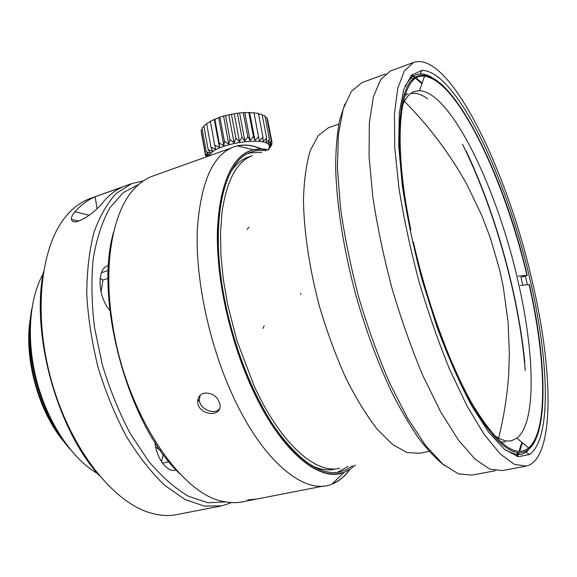 <?xml version="1.0" encoding="UTF-8"?>
<svg xmlns="http://www.w3.org/2000/svg" width="577" height="577" viewBox="0 0 577 577"><rect width="100%" height="100%" fill="white"/><g stroke="black" fill="none" stroke-linecap="round" stroke-linejoin="round"><path stroke-width="0.87" d="M493.559 434.769C500.504 439.991 506.577 441.946 511.777 440.633L516.913 438.131C536.848 422.645 534.605 352.179 517.951 280.912C497.461 189.703 451.546 92.536 419.58 90.661L414.012 91.613C409.36 93.445 405.523 98.076 402.494 105.49M404.953 95.429L408.033 93.734M505.553 441.867L500.886 442.206M530.176 280.198C507.32 179.461 456.659 70.726 421.924 70.344L411.552 75.125L403.77 89.276L399.291 112.991L398.707 145.721L402.364 186.075C406.922 216.094 413.478 247.331 422.054 279.795L436.912 326.834C448.004 356.665 459.523 382.861 471.459 405.436L488.762 432.389L504.68 449.505L518.434 456.695L529.542 454.539C552.016 438.787 548.864 359.421 530.176 280.198M532.16 280.956C507.277 170.626 449.411 49.889 413.485 62.496L404.333 70.978L397.784 88.151L394.437 114.008L394.762 147.9L399.01 188.477C403.777 218.229 410.384 249.019 418.815 280.84C428.127 312.381 438.441 341.966 449.75 369.605L467.053 405.963L484.19 434.423L500.259 453.998L514.547 464.435L526.541 466.079C555.406 458.398 553.069 369.042 532.16 280.956M344.858 103.99L339.702 119.901C337.184 132.883 335.828 148.159 335.634 165.743C336.276 202.57 343.344 248.752 355.865 295.172C365.912 330.318 377.719 362.349 391.3 391.256C400.359 409.266 409.475 424.932 418.65 438.253C427.708 450.074 436.392 459.213 444.687 465.661M363.265 82.122L361.938 82.612L351.299 91.491L343.25 108.786L338.425 134.441L337.386 167.792L340.452 207.482C344.548 236.483 350.643 266.408 358.743 297.256C367.837 327.786 378.137 356.384 389.634 383.049L407.485 418.058L425.523 445.372L442.768 464.059L458.412 473.861L471.885 475.116L495.29 470.738M525.25 370.557C523.094 343.899 518.622 315.756 511.828 286.113C499.704 233.887 483.274 186.573 462.538 144.192M421.938 83.737L415.793 78.443M414.661 77.599L411.322 75.356M516.747 456.299L518.463 452.642M519.004 451.337L521.896 442.328M524.861 362.803C522.445 338.367 518.182 312.828 512.08 286.199C500.699 237.097 485.401 192.04 466.18 151.023M422.14 83.16L416.385 78.083M415.245 77.21L411.848 74.83M391.711 70.488L390.463 70.942L380.618 79.626L373.377 96.9L369.352 122.728L369.056 156.461L372.785 196.743C377.264 226.242 383.655 256.722 391.963 288.19C401.195 319.355 411.531 348.58 422.955 375.851L440.554 411.689L458.145 439.71L474.784 458.924L489.722 469.108L502.416 470.58L525.214 466.324M517.468 456.486L519.17 452.685M519.697 451.337L522.365 442.718M527.364 284.735L525.344 276.073L520.952 277.227L522.798 285.182M518.124 276.152L526.938 275.337L525.344 276.073M404.939 86.038L411.531 77.268L416.01 74.714L420.179 73.928C423.749 73.827 427.543 74.923 431.553 77.224M533.213 444.29L526.181 452.346L521.608 454.337L516.487 454.604L505.726 450.334M526.938 275.337C504.695 180.298 457.633 79.864 424.47 76.308C400.799 71.858 390.932 133.965 410.774 229.632L409.995 230.411M529.08 284.569L529.376 284.677C549.246 370.672 548.987 455.642 517.807 452.577C503.166 450.63 485.401 430.038 464.528 390.802C444.528 351.732 424.982 295.85 412.908 241.951L413.449 242.145C427.276 303.942 450.962 367.65 473.681 406.345C497.403 444.542 515.701 458.419 528.582 447.961C548.554 430.925 545.914 358.36 529.08 284.569L520.266 285.427M527.234 275.453C502.531 168.066 444.348 53.214 413.118 78.84C397.214 91.491 393.961 150.763 410.225 229.422L410.774 229.632M412.908 241.951L412.505 241.994M410.73 93.481C415.909 92.587 421.571 94.376 427.723 98.847M64.912 442.811C38.342 412.505 23.116 356.499 30.631 316.932M30.61 317.112C24.046 356.925 38.933 411.668 64.804 442.674M31.836 308.731C23.167 352.583 40.368 415.844 70.12 449.281M43.044 274.003C28.922 298.987 26.052 341.598 37.231 382.731C48.439 423.85 72.536 459.177 97.434 473.522M337.091 472.44L348.111 466.512M261.691 152.35L249.242 152.898M266.098 150.806C260.725 149.948 255.604 150.438 250.728 152.278C224.179 160.695 209.783 219.325 223.739 294.789C232.632 344.065 252.488 394.856 275.243 428.134C299.319 461.398 320.992 475.989 340.264 471.899L346.777 469.527L352.706 465.589M123.045 186.797C115.934 189.797 109.435 194.73 103.55 201.597C95.443 212.992 72.947 227.778 71.512 219.397C71.094 217.493 72.233 214.94 74.938 211.737C81.061 204.849 87.791 199.866 95.14 196.786L123.045 186.797M97.037 208.564L95.14 196.786M231.478 502.574L222.08 505.791L204.2 506.123L184.799 499.372L164.697 485.322C151.239 472.419 138.523 456.205 126.529 436.695C115.306 415.606 105.894 392.786 98.314 368.234C92.031 343.293 88.187 318.814 86.781 294.782C86.824 271.666 89.204 250.937 93.907 232.589C99.792 216.043 107.336 202.909 116.547 193.187L131.823 183.58L143.392 180.875M225.795 501.896L208.052 502.769L188.693 496.4C175.235 488.524 161.921 476.862 148.751 461.412L130.359 433.774C119.143 412.526 109.803 389.547 102.338 364.837L94.498 327.534C91.57 302.781 91.159 279.679 93.258 258.222C96.741 238.279 102.259 221.518 109.818 207.922L123.204 192.631L138.862 184.351M220.053 506.188L178.062 514.352C169.27 516.292 159.879 515.759 149.89 512.751C112.602 501.875 70.358 448.567 51.504 381.051C32.543 313.556 40.715 245.239 66.636 215.531C73.531 207.504 81.198 201.885 89.637 198.69L91.541 198.012M98.977 475.34C56.596 428.134 30.913 333.679 43.455 271.659M108.584 265.514L107.834 265.737C96.647 268.529 97.737 296.888 109.839 310.296M154.924 442.213C156.374 458.261 167.15 472.657 175.43 470.118L176.129 469.916M155.653 446.886L160.666 450.752M163.204 454.272L161.495 461.679M100.138 278.229L102.958 280.018L108.144 278.381M102.958 280.018L101.04 291.991M113.77 231.514C93.488 298.655 128.274 426.244 180.053 473.969M268.37 150.006L260.804 149.068L253.534 149.905C224.835 154.982 208.218 215.084 222.938 294.652C232.192 345.969 253.245 398.801 277.075 432.303C302.298 465.661 324.555 478.997 343.849 472.311L343.56 472.592M153.871 175.689L152.104 176.317C146.616 178.416 141.48 181.755 136.699 186.328C113.669 207.489 102.309 261.799 112.638 324.562C126.024 414.416 182.181 496.581 225.052 501.759C231.456 502.971 237.522 502.942 243.242 501.673L254.774 499.43M332.258 483.829C339.009 481.095 344.851 476.27 349.77 469.346M261.677 149.09C253.296 145.397 245.261 144.358 237.573 145.959M249.343 153.684L248.435 153.273M204.085 393.139C212.473 392.605 217.789 396.464 220.032 404.708C222.095 418.159 197.695 415.216 197.68 401.679C197.745 397.279 199.88 394.43 204.085 393.139M219.375 409.122C213.699 415.317 199.152 408.761 199.317 399.486L200.241 395.195M255.972 499.206L247.692 499.906L257.162 498.968L323.38 486.079M249.127 156.771L247.692 157.269C241.431 159.641 235.885 164.358 231.052 171.419M311.912 465.754C320.322 469.664 328.039 470.789 335.057 469.137M329.698 127.308L328.457 127.741L318.259 135.552L310.325 150.424C306.308 163.774 304.014 180.363 303.444 200.197C303.942 231.875 309.568 269.387 319.745 307.411C327.274 332.532 335.965 356.045 345.811 377.957C356.059 398.339 366.532 415.44 377.235 429.252L392.728 444.607L407.059 452.548L419.638 453.262L429.108 451.358M270.649 146.529L269.019 148.902L271.882 144.683L269.647 147.07L272.077 142.721L269.351 145.375L271.262 140.932L268.132 143.868L269.437 139.382L266.026 142.598L266.653 138.119L263.069 141.617L262.975 137.182L259.354 140.947L258.518 136.612L254.991 140.615L253.411 136.432L250.115 140.644L247.821 136.648L244.886 141.026L241.929 137.261L239.469 141.754L235.928 138.249L234.046 142.807L230.014 139.576L228.788 144.149L224.395 141.199L223.883 145.736L219.238 143.067L219.469 147.51L214.723 145.108L215.704 149.414L210.987 147.272L212.689 151.39L208.138 149.465L210.518 153.367L206.256 151.636L209.249 155.292L205.383 153.713L201.106 130.186L202.195 129.335M206.249 151.643L201.95 128L203.977 126.68M203.811 125.721L206.746 124.113M206.631 123.42L210.194 121.776M210.338 121.184L219.931 117.153L225.528 115.501L237.385 113.193L243.256 112.616M247.814 136.648L243.263 112.616L248.831 112.457L258.402 113.359L262.975 137.182M258.518 113.994L262.081 114.397L266.653 138.112M262.254 115.27L264.879 115.768L269.437 139.382M265.117 116.987L266.718 117.434L271.262 140.932M267.05 119.136L267.555 119.338L272.084 142.714M207.468 156.49L205.542 155.624L206.883 156.699M205.535 155.624L201.286 132.212M205.383 153.713L208.045 156.28M208.131 149.472L203.804 125.721M210.98 147.272L206.624 123.428M214.716 145.115L210.331 121.184M219.469 147.51L214.334 119.612M219.231 143.067L214.81 119.071M223.883 145.736L218.705 117.773M224.388 141.199L219.931 117.153M228.788 144.149L223.587 116.15M230.007 139.576L225.528 115.501M234.046 142.807L228.809 114.787M235.921 138.249L231.406 114.167M239.469 141.754L234.204 113.734M241.922 137.261L237.385 113.193M244.886 141.026L239.599 113.034M250.115 140.644L244.814 112.695M253.404 136.432L248.838 112.45M254.991 140.615L249.682 112.739M258.51 136.612L253.938 112.703M259.354 140.947L254.039 113.15M271.882 144.683L271.659 143.493M268.745 149.27L269.336 148.513M206.595 156.8L206.53 156.417M268.363 149.861L269.38 147.077C271.154 135.04 212.762 143.385 209.588 155.732M355.331 465.062L349.878 469.469L343.878 472.484C319.672 482.624 281.086 451.798 252.38 389.136L250.995 386.092C229.004 337.365 216.022 275.828 217.442 229.444C220.299 182.072 232.307 155.509 253.469 149.753C258.323 148.577 263.372 148.635 268.615 149.919M262.023 149.104C253.382 145.224 245.11 144.142 237.197 145.873C214.211 151.701 200.911 179.591 197.312 229.552C195.3 278.518 208.932 343.69 232.473 394.957L233.88 397.993C264.547 463.843 305.983 495.412 331.955 484.125C338.966 481.377 345.003 476.386 350.059 469.159M339.738 468.199C316.225 474.669 280.674 444.095 254.19 386.085L236.967 340.819L227.706 304.887L223.386 279.888L220.977 255.835L220.508 233.375L221.929 213.064C226.537 180.745 236.635 161.618 252.199 155.689L247.692 157.269M300.776 293.253L300.732 294.364M89.312 215.264L74.938 211.737M169.003 461.737L162.526 463.165M108.332 270.498L101.487 272.69M264.187 325.918L262.881 328.443M248.911 227.15L247.086 229.48M361.938 82.612L385.58 73.95M390.463 70.942L413.485 62.496M526.181 452.346L529.542 454.539M420.179 73.928L421.924 70.344M516.913 438.131L528.582 447.961M419.58 90.661L424.47 76.308M413.118 78.84L410.932 77.78M517.807 452.577L516.487 454.604M338.649 472.217L340.264 471.899M78.789 221.142L71.526 219.44M89.637 198.69L131.823 183.58M175.069 470.197L175.43 470.118M199.317 399.472L197.788 401.52M152.104 176.317L230.562 148.217M328.457 127.741L338.822 124.098M269.38 147.077L270.721 145.209M498.607 438.102C503.764 417.452 507.118 396.399 508.662 374.942L509.354 353.441L508.099 322.038L503.173 286.271L499.451 269.163L490.414 238.15L481.737 215.315L466.577 183.861C449.425 153.28 428.704 125.764 404.419 101.307M253.469 149.753L237.197 145.873M343.878 472.484L331.955 484.125"/></g></svg>
